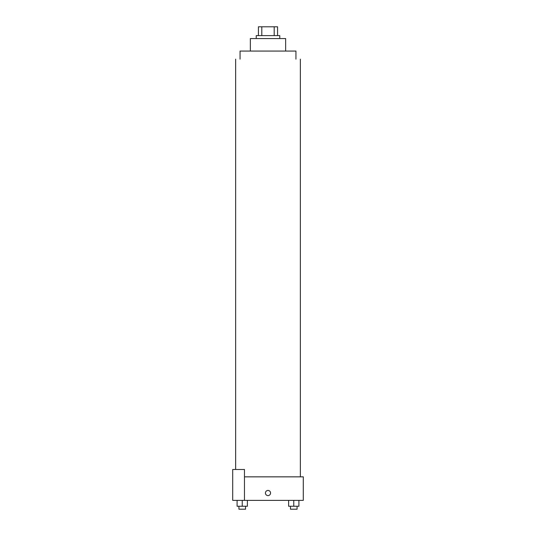 <?xml version="1.0" encoding="UTF-8"?>
<svg xmlns="http://www.w3.org/2000/svg" width="536" height="536" viewBox="0 0 536 536"><rect width="100%" height="100%" fill="white"/><g stroke="black" fill="none" stroke-linecap="round" stroke-linejoin="round"><path stroke-width="0.8" d="M261.809 35.624L261.809 26.8L258.439 26.8L258.439 35.624L258.439 26.8M261.809 26.8L277.561 26.8L277.561 35.624M274.191 35.624L274.191 26.8M256.235 38.565L256.235 35.624L279.765 35.624L279.765 38.565M250.352 51.067L250.352 38.565L285.648 38.565L285.648 51.067M240.054 59.154L240.054 51.067L295.946 51.067L295.946 59.154M244.47 476.846L303.296 476.846L303.296 500.376L232.704 500.376L232.704 469.489L244.47 469.489L244.47 500.376M265.427 493.02A2.573 2.573 0 0 1 269.286 490.795A2.573 2.573 0 0 1 269.286 495.251A2.573 2.573 0 0 1 265.427 493.02M288.623 500.376L288.623 506.259L298.914 506.259L298.914 500.376L298.914 506.259M293.768 506.259L293.768 500.376M297.071 506.259L297.071 509.2L290.458 509.2L290.458 506.259M237.086 500.376L237.086 506.259L247.377 506.259L247.377 500.376L247.377 506.259M242.232 506.259L242.232 500.376M245.542 506.259L245.542 509.2L238.929 509.2L238.929 506.259M300.354 476.846L300.354 59.154M235.646 469.489L235.646 59.154"/></g></svg>
